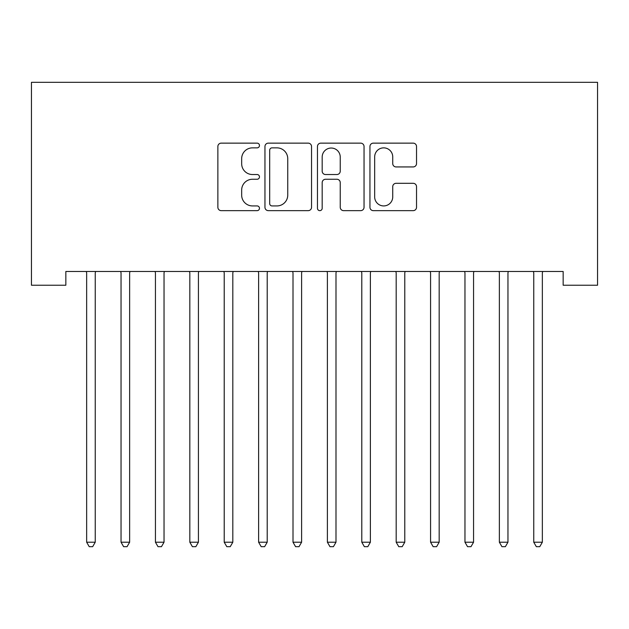 <?xml version="1.0" encoding="UTF-8"?>
<svg xmlns="http://www.w3.org/2000/svg" width="629" height="629" viewBox="0 0 629 629"><rect width="100%" height="100%" fill="white"/><g stroke="black" fill="none" stroke-linecap="round" stroke-linejoin="round"><path stroke-width="0.94" d="M259.47 145.503A2.367 2.367 0 0 0 257.112 143.137L221.243 143.137A3.373 3.373 0 0 0 217.87 146.51L217.87 207.279A3.373 3.373 0 0 0 221.243 210.652L257.112 210.652A2.367 2.367 0 0 0 259.47 208.293A2.367 2.367 0 0 0 257.112 205.927L252.465 205.927A10.803 10.803 0 0 1 241.67 195.124L241.67 190.06A10.803 10.803 0 0 1 252.465 179.257L257.112 179.257A2.367 2.367 0 0 0 259.47 176.898A2.367 2.367 0 0 0 257.112 174.532L252.465 174.532A10.803 10.803 0 0 1 241.67 163.729L241.67 158.665A10.803 10.803 0 0 1 252.465 147.862L257.112 147.862A2.367 2.367 0 0 0 259.47 145.503M413.159 166.937A3.373 3.373 0 0 0 416.532 163.564L416.532 146.51A3.373 3.373 0 0 0 413.159 143.137L373.327 143.137A3.373 3.373 0 0 0 369.946 146.51L369.946 207.279A3.373 3.373 0 0 0 373.327 210.652L413.159 210.652A3.373 3.373 0 0 0 416.532 207.279L416.532 186.687A3.373 3.373 0 0 0 413.159 183.306L396.113 183.306A3.373 3.373 0 0 0 392.732 186.687L392.732 196.901A9.034 9.034 0 0 1 383.706 205.927A9.034 9.034 0 0 1 374.672 196.901L374.672 156.896A9.034 9.034 0 0 1 383.706 147.862A9.034 9.034 0 0 1 392.732 156.896L392.732 163.564A3.373 3.373 0 0 0 396.113 166.937L413.159 166.937M563.159 271.476L65.841 271.476L65.841 285.236L31.45 285.236L31.45 82.32L597.55 82.32L597.55 285.236L563.159 285.236L563.159 271.476M311.544 146.51A3.373 3.373 0 0 0 308.171 143.137L268.331 143.137A3.373 3.373 0 0 0 264.958 146.51L264.958 207.279A3.373 3.373 0 0 0 268.331 210.652L308.171 210.652A3.373 3.373 0 0 0 311.544 207.279L311.544 146.51M320.829 143.137L360.669 143.137A3.373 3.373 0 0 1 364.042 146.51L364.042 207.279A3.373 3.373 0 0 1 360.669 210.652L343.615 210.652A3.373 3.373 0 0 1 340.242 207.279L340.242 182.638A3.373 3.373 0 0 0 336.869 179.257L325.555 179.257A3.373 3.373 0 0 0 322.182 182.638L322.182 208.293A2.367 2.367 0 0 1 319.815 210.652A2.367 2.367 0 0 1 317.456 208.293L317.456 146.51A3.373 3.373 0 0 1 320.829 143.137M272.05 147.862A2.367 2.367 0 0 0 269.684 150.229L269.684 203.568A2.367 2.367 0 0 0 272.05 205.927L276.941 205.927A10.803 10.803 0 0 0 287.744 195.124L287.744 158.665A10.803 10.803 0 0 0 276.941 147.862L272.05 147.862M340.242 157.061A9.034 9.034 0 0 0 331.208 148.035A9.034 9.034 0 0 0 322.182 157.061L322.182 171.159A3.373 3.373 0 0 0 325.555 174.532L336.869 174.532A3.373 3.373 0 0 0 340.242 171.159L340.242 157.061M86.401 271.98A3.436 3.436 -179.2 0 1 86.653 273.261A3.436 3.436 179.5 0 0 86.401 271.98L86.197 271.476M95.702 271.476L95.498 271.98A3.436 3.436 179.5 0 0 95.246 273.261L95.246 542.214L86.653 542.214L86.653 273.261M95.246 542.214L92.667 546.68L89.232 546.68L86.653 542.214M120.792 271.98A3.436 3.436 -179.2 0 1 121.043 273.261A3.436 3.436 179.5 0 0 120.792 271.98L120.587 271.476M155.19 271.98A3.436 3.436 -179.2 0 1 155.434 273.261A3.436 3.436 179.5 0 0 155.19 271.98L154.986 271.476M130.093 271.476L129.888 271.98A3.436 3.436 179.5 0 0 129.637 273.261L129.637 542.214L121.043 542.214L121.043 273.261M129.637 542.214L127.058 546.68L123.622 546.68L121.043 542.214M164.483 271.476L164.279 271.98A3.436 3.436 179.5 0 0 164.035 273.261L164.035 542.214L155.434 542.214L155.434 273.261M164.035 542.214L161.456 546.68L158.013 546.68L155.434 542.214M189.581 271.98A3.436 3.436 -179.2 0 1 189.824 273.261A3.436 3.436 179.5 0 0 189.581 271.98L189.376 271.476M223.971 271.98A3.436 3.436 -179.2 0 1 224.223 273.261A3.436 3.436 179.5 0 0 223.971 271.98L223.767 271.476M198.874 271.476L198.678 271.98A3.436 3.436 179.5 0 0 198.426 273.261L198.426 542.214L189.824 542.214L189.824 273.261M198.426 542.214L195.847 546.68L192.403 546.68L189.824 542.214M233.273 271.476L233.068 271.98A3.436 3.436 179.5 0 0 232.816 273.261L232.816 542.214L224.223 542.214L224.223 273.261M232.816 542.214L230.238 546.68L226.802 546.68L224.223 542.214M258.362 271.98A3.436 3.436 -179.2 0 1 258.613 273.261A3.436 3.436 179.5 0 0 258.362 271.98L258.157 271.476M267.663 271.476L267.459 271.98A3.436 3.436 179.5 0 0 267.207 273.261L267.207 542.214L258.613 542.214L258.613 273.261M267.207 542.214L264.628 546.68L261.192 546.68L258.613 542.214M292.752 271.98A3.436 3.436 -179.2 0 1 293.004 273.261A3.436 3.436 179.5 0 0 292.752 271.98L292.556 271.476M302.054 271.476L301.849 271.98A3.436 3.436 179.5 0 0 301.606 273.261L301.606 542.214L293.004 542.214L293.004 273.261M301.606 542.214L299.027 546.68L295.583 546.68L293.004 542.214M327.151 271.98A3.436 3.436 -179.2 0 1 327.394 273.261A3.436 3.436 179.5 0 0 327.151 271.98L326.946 271.476M336.444 271.476L336.248 271.98A3.436 3.436 179.5 0 0 335.996 273.261L335.996 542.214L327.394 542.214L327.394 273.261M335.996 542.214L333.417 546.68L329.973 546.68L327.394 542.214M361.541 271.98A3.436 3.436 -179.2 0 1 361.793 273.261A3.436 3.436 179.5 0 0 361.541 271.98L361.337 271.476M370.843 271.476L370.638 271.98A3.436 3.436 179.5 0 0 370.387 273.261L370.387 542.214L361.793 542.214L361.793 273.261M370.387 542.214L367.808 546.68L364.372 546.68L361.793 542.214M395.932 271.98A3.436 3.436 -179.2 0 1 396.184 273.261A3.436 3.436 179.5 0 0 395.932 271.98L395.727 271.476M405.233 271.476L405.029 271.98A3.436 3.436 179.5 0 0 404.777 273.261L404.777 542.214L396.184 542.214L396.184 273.261M404.777 542.214L402.198 546.68L398.762 546.68L396.184 542.214M430.322 271.98A3.436 3.436 -179.2 0 1 430.574 273.261A3.436 3.436 179.5 0 0 430.322 271.98L430.126 271.476M439.624 271.476L439.419 271.98A3.436 3.436 179.5 0 0 439.176 273.261L439.176 542.214L430.574 542.214L430.574 273.261M439.176 542.214L436.597 546.68L433.153 546.68L430.574 542.214M464.721 271.98A3.436 3.436 -179.2 0 1 464.965 273.261A3.436 3.436 179.5 0 0 464.721 271.98L464.516 271.476M474.014 271.476L473.81 271.98A3.436 3.436 179.5 0 0 473.566 273.261L473.566 542.214L464.965 542.214L464.965 273.261M473.566 542.214L470.987 546.68L467.544 546.68L464.965 542.214M499.111 271.98A3.436 3.436 -179.2 0 1 499.363 273.261A3.436 3.436 179.5 0 0 499.111 271.98L498.907 271.476M508.413 271.476L508.208 271.98A3.436 3.436 179.5 0 0 507.957 273.261L507.957 542.214L499.363 542.214L499.363 273.261M507.957 542.214L505.378 546.68L501.942 546.68L499.363 542.214M533.502 271.98A3.436 3.436 -179.2 0 1 533.754 273.261A3.436 3.436 179.5 0 0 533.502 271.98L533.298 271.476M542.803 271.476L542.599 271.98A3.436 3.436 179.5 0 0 542.347 273.261L542.347 542.214L533.754 542.214L533.754 273.261M542.347 542.214L539.768 546.68L536.333 546.68L533.754 542.214"/></g></svg>
